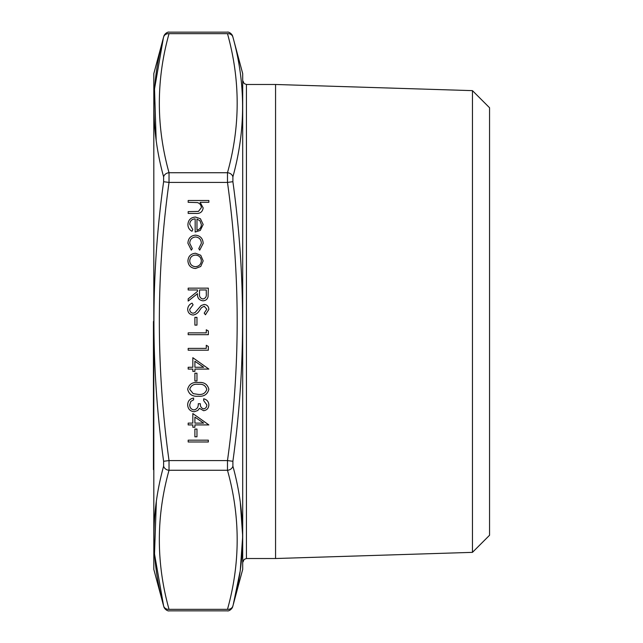 <?xml version="1.0" encoding="UTF-8"?>
<svg xmlns="http://www.w3.org/2000/svg" width="643" height="643" viewBox="0 0 643 643"><rect width="100%" height="100%" fill="white"/><g stroke="black" fill="none" stroke-linecap="round" stroke-linejoin="round"><path stroke-width="0.96" d="M232.895 466.143L232.895 466.159C245.811 512.977 245.811 559.579 232.895 605.947A5.602 4.806 -165.2 0 1 227.485 609.347C227.22 611.34 227.22 611.34 227.485 609.347C240.402 562.995 240.402 516.634 227.485 470.274L227.485 460.573C240.402 367.86 240.402 275.14 227.485 182.427L227.485 172.726A5.602 4.806 14.8 0 1 232.895 176.841C245.811 130.023 245.811 83.421 232.895 37.053C245.811 83.453 245.811 130.047 232.895 176.841L232.895 181.712C245.811 274.931 245.811 368.126 232.895 461.288L232.895 466.159A5.602 4.806 165.2 0 1 227.485 470.274L169.029 470.274C156.112 516.634 156.112 562.995 169.029 609.347C169.294 611.34 169.294 611.34 169.029 609.347A5.602 4.806 165.2 0 1 163.619 605.947L163.619 605.947C150.703 559.547 150.703 512.953 163.619 466.159L163.619 461.288C150.703 368.069 150.703 274.874 163.619 181.712L163.619 176.841C150.703 130.023 150.703 83.421 163.619 37.053L163.619 37.053A5.602 4.806 14.8 0 1 169.029 33.653C169.294 31.66 169.294 31.66 169.029 33.653C156.112 80.005 156.112 126.366 169.029 172.726L169.029 182.427C156.112 275.14 156.112 367.86 169.029 460.573L169.029 470.274A5.602 4.806 -165.2 0 1 163.619 466.159M163.619 176.841A5.602 4.806 -14.8 0 1 169.029 172.726L227.485 172.726C240.402 126.366 240.402 80.005 227.485 33.653C227.22 31.66 227.22 31.66 227.485 33.653A5.602 4.806 -14.8 0 1 232.895 37.053L232.895 37.053M195.424 235.145C200.303 235.692 202.883 238.44 203.172 243.392L199.716 250.143L198.775 248.624L201.363 243.263C201.171 239.509 199.25 237.412 195.585 236.954C191.879 237.396 189.926 239.501 189.725 243.271L192.313 248.624L191.317 250.143L187.917 243.247C188.174 238.408 190.674 235.708 195.424 235.145M195.504 253.246L200.729 255.263L203.172 260.881L200.745 266.475L195.504 268.501C190.834 268.067 188.311 265.527 187.917 260.881C188.303 256.219 190.826 253.672 195.504 253.246M193.117 315.038C189.733 314.628 187.917 312.707 187.66 309.275C187.893 306.406 189.363 304.364 192.064 303.142L193.085 304.846L189.725 309.275C189.806 311.566 190.947 312.884 193.141 313.229L195.126 312.506L201.082 305.562L204.153 304.436C207.102 304.75 208.67 306.406 208.862 309.404L205.447 314.781L204.209 313.141L206.789 309.203L204.241 306.245L201.629 307.571L199.627 310.288C198.14 312.932 195.97 314.515 193.117 315.038M194.893 325.117L194.893 317.361L196.967 317.361L196.967 325.117L194.893 325.117M206.274 332.873L206.274 329.771L208.34 330.96L208.34 334.69L188.174 334.69L188.174 332.873L206.274 332.873M206.274 348.385L206.274 345.283L208.34 346.473L208.34 350.202L188.174 350.202L188.174 348.385L206.274 348.385M192.828 367.266L192.828 357.701L208.862 369.074L194.893 369.074L194.893 371.397L192.828 371.397L192.828 369.074L188.174 369.074L188.174 367.266L192.828 367.266M203.63 408.892C205.736 408.442 206.789 407.091 206.789 404.833L203.686 400.613L203.686 398.805C206.901 399.56 208.621 401.562 208.862 404.809C208.686 408.233 206.942 410.194 203.622 410.7L199.467 408.345L197.747 410.531L194.162 411.737C190.071 411.239 187.901 408.916 187.66 404.76C187.869 400.983 189.846 398.74 193.607 398.033L193.607 399.842L190.818 401.417L189.725 404.793C189.757 407.734 191.18 409.446 193.993 409.921C197.055 409.181 198.478 407.107 198.261 403.716L200.327 403.716C200.166 406.424 201.267 408.152 203.63 408.892M192.828 423.11L192.828 413.545L208.862 424.919L194.893 424.919L194.893 427.249L192.828 427.249L192.828 424.919L188.174 424.919L188.174 423.11L192.828 423.11M188.174 202.312L188.174 200.495L208.862 200.495L208.862 202.312L200.126 202.312L203.172 207.914C202.521 211.973 200.029 213.814 195.697 213.428L188.174 213.428L188.174 211.619L198.462 211.41L201.363 207.601C201.187 205.061 199.885 203.389 197.457 202.585L188.174 202.312M188.174 441.982L188.174 440.174L208.34 440.174L208.34 441.982L188.174 441.982M194.893 436.814L194.893 429.058L196.967 429.058L196.967 436.814L194.893 436.814M198.253 396.225C192.506 396.723 188.978 394.4 187.66 389.256C189.002 384.176 192.53 381.934 198.253 382.521C203.976 381.918 207.512 384.168 208.862 389.256C207.536 394.4 204 396.723 198.253 396.225M194.893 380.969L194.893 373.213L196.967 373.213L196.967 380.969L194.893 380.969M188.174 289.961L188.174 288.144L208.34 288.144L208.067 296.753C207.343 299.349 205.631 300.699 202.947 300.82C199.041 300.217 197.216 297.83 197.481 293.666L188.174 301.077L188.174 298.834L197.481 291.424L197.481 289.961L188.174 289.961M195.159 218.853C191.823 219.134 190.015 220.927 189.725 224.23L192.828 229.655L191.984 231.263C189.291 229.8 187.941 227.526 187.917 224.455C188.303 219.858 190.834 217.39 195.504 217.045L200.423 218.741L203.172 224.503L200.27 230.435L195.159 232.043L195.159 218.853M242.692 73.591L242.692 569.409L242.692 73.591L232.702 36.305C232.083 33.83 228.667 31.571 227.292 32.15L169.23 32.15C167.855 31.571 164.439 33.83 163.82 36.305L153.822 73.591L153.822 569.409L163.82 606.695C164.439 609.17 167.855 611.429 169.23 610.85L227.292 610.85C228.667 611.429 232.083 609.17 232.702 606.695L242.692 569.409M153.822 569.409L153.822 73.591M153.444 469.623L153.444 321.5M194.893 417.098L194.893 423.11L203.654 423.11L194.893 417.098M206.789 389.32C205.575 385.43 202.73 383.767 198.261 384.329C193.792 383.767 190.947 385.43 189.725 389.32L193.189 393.645L198.261 394.408C202.706 394.874 205.551 393.178 206.789 389.32M194.893 361.253L194.893 367.266L203.654 367.266L194.893 361.253M206.274 293.738L206.274 289.961L199.547 289.961L199.523 293.65C199.161 296.592 200.303 298.384 202.955 299.003C205.543 298.376 206.652 296.616 206.274 293.738M195.488 266.684C199.049 266.363 201.002 264.418 201.363 260.873C201.01 257.321 199.049 255.375 195.488 255.054C191.944 255.384 190.023 257.321 189.725 260.873C190.023 264.418 191.944 266.355 195.488 266.684M196.967 219.046L196.967 230.234C199.78 229.43 201.243 227.55 201.363 224.6L199.981 220.798L196.967 219.046M472.452 552.361L472.452 90.639L489.556 107.743L489.556 535.257L472.452 552.361L275.566 558.518L275.566 84.482L246.438 84.482L246.438 558.518L244.075 559.482L243.07 561.878M163.378 37.969L154.521 88.927L156.169 140.094M156.345 501.644L154.505 553.928L163.619 605.947M163.619 181.712L169.029 182.427L227.485 182.427L232.895 181.68M233.296 604.412L239.976 572.005M240.329 569.594L242.684 536.286L240.345 502.906M163.619 461.288L169.029 460.573L227.485 460.573L232.895 461.288M169.029 609.347L227.485 609.347M227.485 33.653L169.029 33.653M275.566 558.518L246.438 558.518M472.452 90.639L275.566 84.482M246.438 84.482L244.075 83.518L243.07 81.122"/></g></svg>
